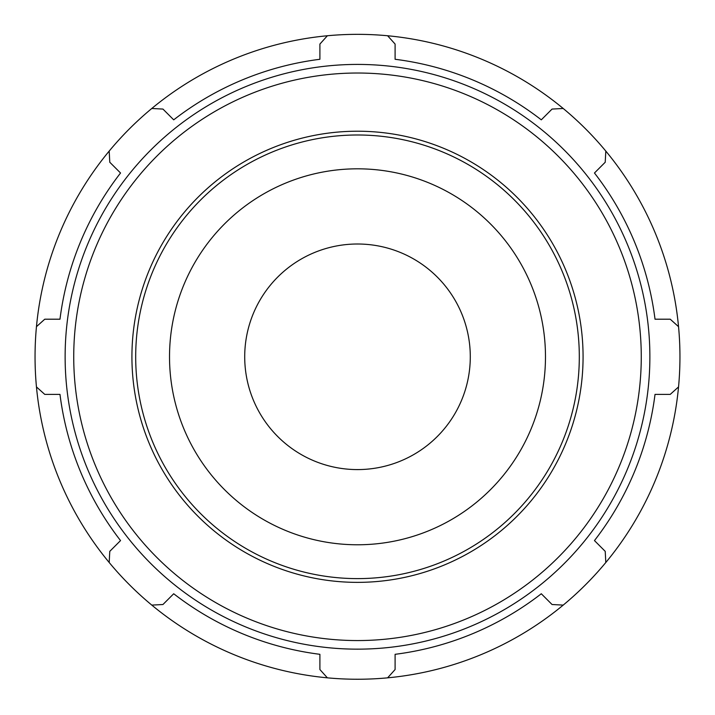 <?xml version="1.0" encoding="UTF-8"?>
<svg xmlns="http://www.w3.org/2000/svg" width="715" height="715" viewBox="0 0 715 715"><rect width="100%" height="100%" fill="white"/><g stroke="black" fill="none" stroke-linecap="round" stroke-linejoin="round"><path stroke-width="1.07" d="M357.5 582.368A225.574 225.574 0 0 0 552.856 244.012A225.574 225.574 0 0 0 162.144 244.012A225.574 225.574 0 0 0 357.5 582.368M357.5 578.614A221.82 221.82 0 0 1 165.406 245.889A221.82 221.82 0 0 1 549.594 245.889A221.82 221.82 0 0 1 357.5 578.614M563.214 605.105L552.052 604.515L541.291 593.754A299.88 299.88 0 0 1 395.1 654.314L395.1 669.535L387.619 677.838A322.456 322.456 0 0 0 678.544 386.913L670.232 394.394L655.02 394.394A299.88 299.88 0 0 1 594.46 540.585L605.221 551.345L605.811 562.508M589.106 535.24A292.381 292.381 0 0 1 76.603 275.668A292.381 292.381 0 0 1 489.605 95.962A292.381 292.381 0 0 1 589.106 535.24M678.544 386.913A322.456 322.456 0 0 0 109.189 151.079A322.456 322.456 0 0 0 387.619 677.838M605.811 151.079L605.221 162.242L594.46 173.003A299.88 299.88 0 0 1 655.02 319.203L670.232 319.203L678.544 326.675M387.619 35.75L395.1 44.062L395.1 59.282A299.88 299.88 0 0 1 541.291 119.834L552.052 109.073L563.214 108.483M151.786 108.483L162.948 109.073L173.709 119.834A299.88 299.88 0 0 1 319.9 59.282L319.9 44.062L327.381 35.75M36.456 326.675L44.768 319.203L59.98 319.203A299.88 299.88 0 0 1 120.54 173.003L109.779 162.242L109.189 151.079M109.189 562.508L109.779 551.345L120.54 540.585A299.88 299.88 0 0 1 59.98 394.394L44.768 394.394L36.456 386.913M327.381 677.838L319.9 669.535L319.9 654.314A299.88 299.88 0 0 1 173.709 593.754L162.948 604.515L151.786 605.105M357.5 469.585A112.791 112.791 0 0 0 455.178 300.398A112.791 112.791 0 0 0 259.822 300.398A112.791 112.791 0 0 0 357.5 469.585M357.5 640.56A283.757 283.757 0 0 0 603.246 214.911A283.757 283.757 0 0 0 111.755 214.911A283.757 283.757 0 0 0 357.5 640.56M357.5 544.776A187.982 187.982 0 0 0 520.297 262.807A187.982 187.982 0 0 0 194.703 262.807A187.982 187.982 0 0 0 357.5 544.776"/></g></svg>
